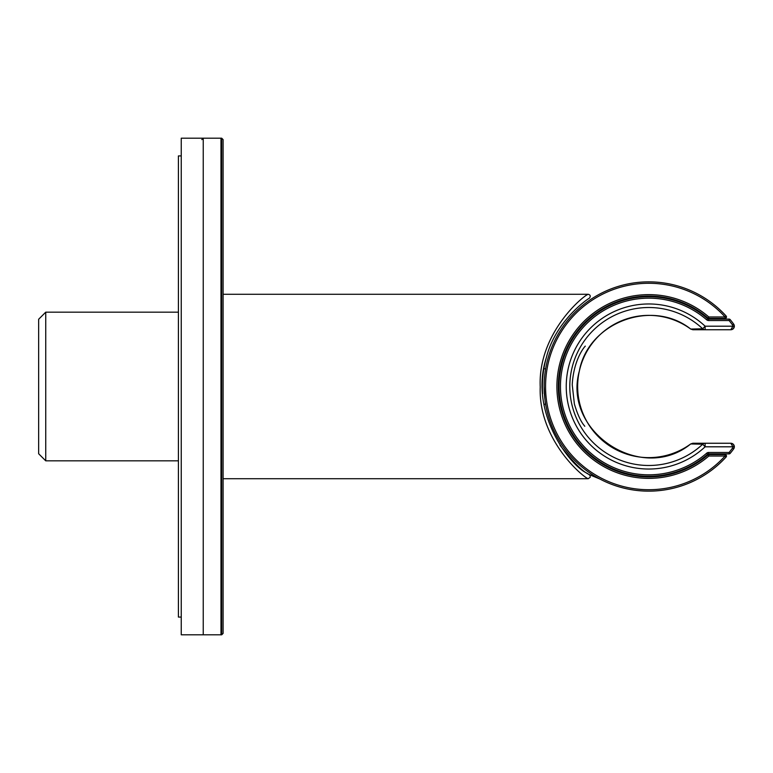<?xml version="1.0" encoding="UTF-8"?>
<svg xmlns="http://www.w3.org/2000/svg" width="773" height="773" viewBox="0 0 773 773"><rect width="100%" height="100%" fill="white"/><g stroke="black" fill="none" stroke-linecap="round" stroke-linejoin="round"><path stroke-width="1.16" d="M223.107 294.281L588.224 294.281C583.837 295.189 537.718 333.182 540.23 386.993C538.221 440.195 583.779 477.724 588.224 478.719L223.107 478.719M45.742 460.834L38.65 453.741L38.65 319.259L45.742 312.166L45.742 460.834L178.408 460.834M45.742 312.166L178.408 312.166M588.224 294.281C590.437 294.909 590.823 296.214 589.384 298.194C588.369 298.388 555.439 320.814 546.385 357.532C528.442 411.961 570.165 466.032 587.229 473.318L588.562 474.245C581.963 471.008 572.445 461.326 560.01 445.2M707.904 454.949A1.42 1.42 0 0 1 708.831 454.611L725.074 454.611A1.42 1.42 0 0 1 726.127 456.978A1.42 1.42 0 0 0 725.074 454.611L725.074 456.022L726.127 456.978A104.645 104.645 0 0 1 575.933 461.626A104.645 104.645 0 0 1 575.933 311.374A104.645 104.645 0 0 1 726.127 316.022A1.42 1.42 0 0 1 725.074 318.389L708.831 318.389L708.831 316.978A91.871 91.871 0 0 0 582.253 323.133A91.871 91.871 0 0 0 582.253 449.867A91.871 91.871 0 0 0 708.831 456.022L725.074 456.022A103.224 103.224 0 0 1 576.929 460.611A103.224 103.224 0 0 1 576.929 312.389A103.224 103.224 0 0 1 725.074 316.978L708.831 316.978L707.904 318.051A1.42 1.42 0 0 0 708.831 318.389A1.42 1.42 0 0 1 707.904 318.051A90.451 90.451 0 0 0 583.277 324.109A90.451 90.451 0 0 0 583.277 448.891A90.451 90.451 0 0 0 707.904 454.949L708.831 456.022L708.831 454.611A1.42 1.42 0 0 0 707.904 454.949A90.451 90.451 0 0 1 583.277 448.891A90.451 90.451 0 0 1 583.277 324.109A90.451 90.451 0 0 1 707.904 318.051M563.961 355.058L561.082 364.344M544.134 386.5C544.743 398.346 545.351 404.849 545.97 406.009M725.074 318.389A1.42 1.42 0 0 0 726.127 316.022L725.074 316.978L725.074 318.389A1.42 1.42 0 0 0 726.127 316.022A104.645 104.645 0 0 0 575.933 311.374A104.645 104.645 0 0 0 575.933 461.626A104.645 104.645 0 0 0 726.127 456.978A1.42 1.42 0 0 0 725.074 454.611M223.107 139.613L223.107 633.387L221.687 634.807L221.687 138.193L223.107 139.613M201.821 139.613L203.241 138.193L221.687 138.193M181.249 155.924L178.408 155.924L178.408 617.076L181.249 617.076M181.249 634.807L181.249 138.193L220.981 138.193L220.981 634.807L181.249 634.807M717.904 454.321A1.42 1.42 0 0 1 718.919 453.896A1.42 1.42 0 0 0 717.904 454.321A96.838 96.838 0 0 1 717.624 454.611M708.57 318.37L708.57 319.104A1.42 1.42 0 0 1 707.643 318.756A89.745 89.745 0 0 0 583.857 324.534A89.745 89.745 0 0 0 583.857 448.466A89.745 89.745 0 0 0 707.643 454.244A1.42 1.42 0 0 1 708.57 453.896A1.42 1.42 0 0 0 707.643 454.244A89.745 89.745 0 0 1 583.857 448.466A89.745 89.745 0 0 1 583.857 324.534A89.745 89.745 0 0 1 707.643 318.756A1.42 1.42 0 0 0 708.57 319.104L729.084 319.104L729.084 320.524L730.185 319.616A105.35 105.35 0 0 1 733.664 324.1A3.546 3.546 0 0 1 734.35 326.196L705.121 326.196A82.527 82.527 0 0 0 589.76 328.805A82.527 82.527 0 0 0 589.76 444.195A82.527 82.527 0 0 0 705.121 446.804L705.121 443.258L692.821 443.258L705.121 443.258A3.546 3.546 90 0 0 702.705 444.214L705.121 446.804L732.93 446.804A2.126 2.126 0 0 1 732.514 448.06A103.93 103.93 0 0 1 729.084 452.476L729.084 453.896L708.57 453.896L708.57 452.476A2.841 2.841 0 0 0 706.706 453.171A88.325 88.325 0 0 1 584.881 447.48A88.325 88.325 0 0 1 584.881 325.52A88.325 88.325 0 0 1 706.706 319.829A2.841 2.841 0 0 0 708.57 320.524L729.084 320.524A103.93 103.93 0 0 1 732.514 324.94A2.126 2.126 0 0 1 732.93 326.196L730.804 329.742L692.821 329.742L690.724 329.056L702.705 328.786A3.546 3.546 90 0 0 705.121 329.742L692.821 329.742L690.724 329.056A71.126 71.126 0 0 0 595.964 434.136A71.126 71.126 0 0 0 690.724 443.944C641.822 483.985 562.174 431.788 579.364 370.963C588.108 322.447 652.161 298.339 690.724 329.056M711.769 454.611L711.769 453.896M717.624 318.389A96.838 96.838 0 0 1 717.904 318.679A1.42 1.42 0 0 0 718.919 319.104M711.769 318.389L711.769 319.104M705.121 443.258L730.804 443.258A3.546 3.546 0 0 1 734.35 446.804L733.306 444.291L730.804 443.258A3.546 3.546 0 0 1 733.664 448.9A105.35 105.35 0 0 1 730.185 453.384L729.084 452.476L708.57 452.476M690.724 443.944L692.821 443.258L690.724 443.944L702.705 444.214A78.981 78.981 0 0 1 592.302 441.712A78.981 78.981 0 0 1 592.302 331.288A78.981 78.981 0 0 1 702.705 328.786L705.121 326.196L705.121 329.742M730.185 453.384A1.42 1.42 0 0 1 729.084 453.896A1.42 1.42 0 0 0 730.185 453.384A105.35 105.35 0 0 0 733.664 448.9A3.546 3.546 0 0 0 734.35 446.804L732.93 446.804L730.804 443.258L733.306 444.291M730.185 319.616A1.42 1.42 0 0 0 729.084 319.104A1.42 1.42 0 0 1 730.185 319.616A105.35 105.35 0 0 1 733.664 324.1A3.546 3.546 0 0 1 734.35 326.196L733.306 328.709L730.804 329.742L733.306 328.709M670.065 299.315L670.065 298.581M627.492 298.581L627.492 299.315M670.065 474.419L670.065 473.685M627.492 473.685L627.492 474.419M734.35 326.196A3.546 3.546 0 0 1 730.804 329.742A3.546 3.546 0 0 0 734.35 326.196M203.241 138.193L203.241 634.807L221.687 634.807M706.706 453.171L708.126 454.804M708.57 454.63L708.57 453.896M708.126 318.196L706.706 319.829M733.664 448.9L732.514 448.06A2.126 2.126 0 0 0 732.93 446.804M708.57 319.104L708.57 320.524M733.664 324.1L732.514 324.94M588.224 478.709L590.253 477.212L590.07 475.54L588.862 474.448L599.867 479.009M599.143 478.622L588.562 474.245M544.182 405.922L543.883 404.24L545.632 404.24M546.376 357.522C543.119 369.079 541.863 381.176 542.607 393.795M589.171 474.67L587.238 473.318M563.623 416.985L564.802 418.164M563.614 356.024L564.802 354.836M545.632 368.76L543.844 368.76M584.601 346.874L584.784 346.719C588.176 343.115 573.885 355.319 572.233 384.664L574.378 403.989C579.769 422.222 584.794 425.846 584.794 426.29L584.601 426.126M570.464 342.652L569.469 344.507M570.155 429.788L570.464 430.339"/></g></svg>
